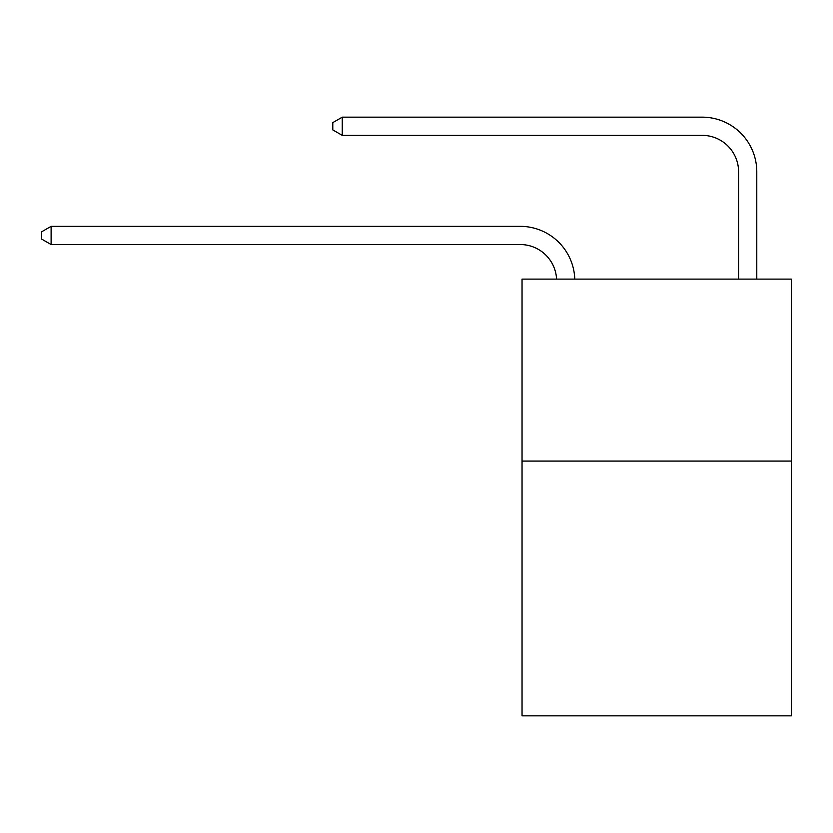 <?xml version="1.0" encoding="UTF-8"?>
<svg xmlns="http://www.w3.org/2000/svg" width="833" height="833" viewBox="0 0 833 833"><rect width="100%" height="100%" fill="white"/><g stroke="black" fill="none" stroke-linecap="round" stroke-linejoin="round"><path stroke-width="1.25" d="M791.35 461.086L791.35 715.839L522.041 715.839L522.041 279.117L791.35 279.117L791.35 461.086L522.041 461.086M520.219 244.538A36.392 36.392 0 0 1 556.569 279.117A36.392 36.392 0 0 0 520.219 244.538A36.392 36.392 0 0 1 556.569 279.117A36.392 36.392 0 0 0 520.219 244.538A36.392 36.392 0 0 1 556.569 279.117A36.392 36.392 0 0 0 520.219 244.538A36.392 36.392 0 0 1 556.569 279.117A36.392 36.392 0 0 0 520.219 244.538A36.392 36.392 0 0 1 556.569 279.117A36.392 36.392 0 0 0 520.219 244.538A36.392 36.392 0 0 1 556.569 279.117A36.392 36.392 0 0 0 520.219 244.538A36.392 36.392 0 0 1 556.569 279.117A36.392 36.392 0 0 0 520.219 244.538A36.392 36.392 0 0 1 556.569 279.117A36.392 36.392 0 0 0 520.219 244.538A36.392 36.392 0 0 1 556.569 279.117A36.392 36.392 0 0 0 520.219 244.538A36.392 36.392 0 0 1 556.569 279.117A36.392 36.392 0 0 0 520.219 244.538A36.392 36.392 0 0 1 556.569 279.117A36.392 36.392 0 0 0 520.219 244.538A36.392 36.392 0 0 1 556.569 279.117A36.392 36.392 0 0 0 520.219 244.538A36.392 36.392 0 0 1 556.569 279.117A36.392 36.392 0 0 0 520.219 244.538A36.392 36.392 0 0 1 556.569 279.117A36.392 36.392 0 0 0 520.219 244.538A36.392 36.392 0 0 1 556.569 279.117A36.392 36.392 0 0 0 520.219 244.538A36.392 36.392 0 0 1 556.569 279.117A36.392 36.392 0 0 0 520.219 244.538A36.392 36.392 0 0 1 556.569 279.117A36.392 36.392 0 0 0 520.219 244.538A36.392 36.392 0 0 1 556.569 279.117A36.392 36.392 0 0 0 520.219 244.538A36.392 36.392 0 0 1 556.569 279.117A36.392 36.392 -16.5 0 0 520.219 244.538L51.115 244.538L41.65 239.081L41.65 231.803L51.115 226.347L520.219 226.347A54.593 54.593 0 0 1 574.78 279.117M738.579 279.117L738.579 171.754A36.392 36.392 0 0 0 702.188 135.363L342.259 135.363L332.794 129.906L332.794 122.628L342.259 117.161L702.188 117.161A54.593 54.593 0 0 1 756.78 171.754L756.78 279.117M51.115 244.538L51.115 226.347L520.219 226.347M738.579 171.754A36.392 36.392 0 0 0 702.188 135.363A36.392 36.392 0 0 1 738.579 171.754A36.392 36.392 0 0 0 702.188 135.363A36.392 36.392 0 0 1 738.579 171.754A36.392 36.392 0 0 0 702.188 135.363A36.392 36.392 0 0 1 738.579 171.754A36.392 36.392 0 0 0 702.188 135.363A36.392 36.392 0 0 1 738.579 171.754A36.392 36.392 0 0 0 702.188 135.363A36.392 36.392 0 0 1 738.579 171.754A36.392 36.392 0 0 0 702.188 135.363A36.392 36.392 0 0 1 738.579 171.754A36.392 36.392 0 0 0 702.188 135.363A36.392 36.392 0 0 1 738.579 171.754A36.392 36.392 0 0 0 702.188 135.363A36.392 36.392 0 0 1 738.579 171.754A36.392 36.392 0 0 0 702.188 135.363A36.392 36.392 0 0 1 738.579 171.754A36.392 36.392 0 0 0 702.188 135.363A36.392 36.392 0 0 1 738.579 171.754A36.392 36.392 0 0 0 702.188 135.363A36.392 36.392 0 0 1 738.579 171.754A36.392 36.392 0 0 0 702.188 135.363A36.392 36.392 0 0 1 738.579 171.754A36.392 36.392 0 0 0 702.188 135.363A36.392 36.392 0 0 1 738.579 171.754A36.392 36.392 0 0 0 702.188 135.363A36.392 36.392 0 0 1 738.579 171.754A36.392 36.392 0 0 0 702.188 135.363A36.392 36.392 0 0 1 738.579 171.754A36.392 36.392 0 0 0 702.188 135.363A36.392 36.392 0 0 1 738.579 171.754A36.392 36.392 0 0 0 702.188 135.363A36.392 36.392 0 0 1 738.579 171.754A36.392 36.392 0 0 0 702.188 135.363A36.392 36.392 0 0 1 738.579 171.754A36.392 36.392 0 0 0 702.188 135.363M342.259 135.363L342.259 117.161L702.188 117.161"/></g></svg>
